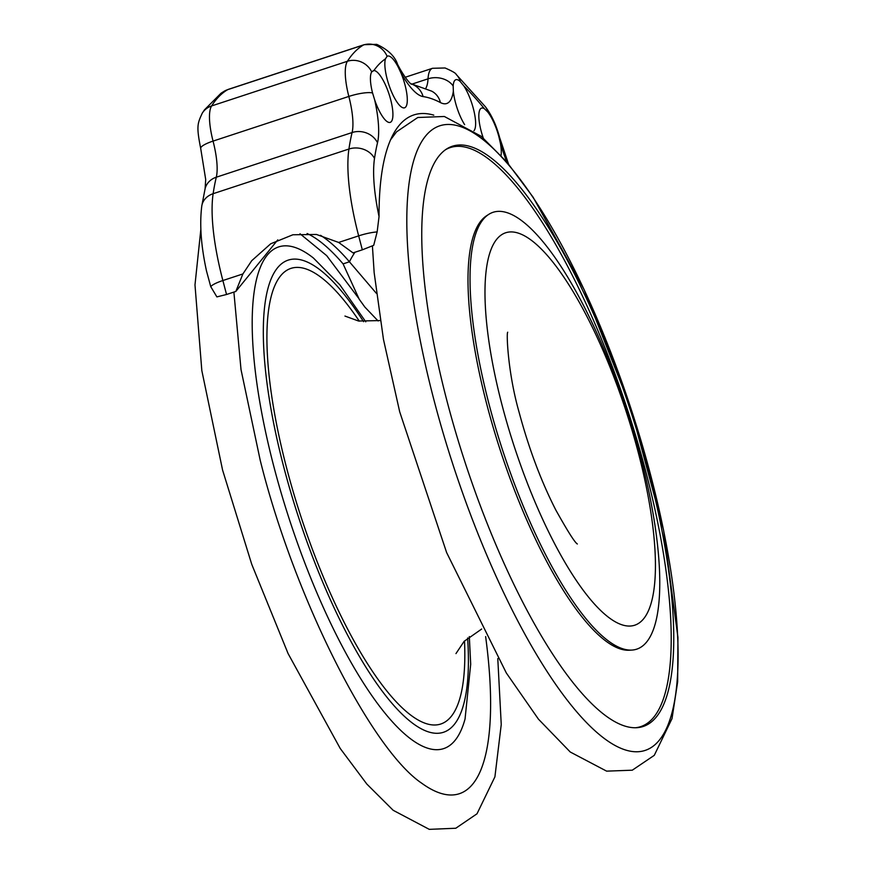 <?xml version="1.0" encoding="UTF-8"?>
<svg xmlns="http://www.w3.org/2000/svg" width="873" height="873" viewBox="0 0 873 873"><rect width="100%" height="100%" fill="white"/><g stroke="black" fill="none" stroke-linecap="round" stroke-linejoin="round"><path stroke-width="1.31" d="M483.282 138.043A27.227 7.726 -108.2 0 1 480.379 108.95A27.227 7.726 -108.2 0 1 481.547 108.11A27.227 7.726 -108.2 0 1 484.428 108.743L487.734 111.995A27.227 7.726 -108.2 0 1 498.865 136.635L500.404 143.27A27.227 7.726 -108.2 0 1 501.047 155.449M464.643 124.664A27.227 7.726 -108.2 0 1 453.349 91.163L453.174 86.034A27.227 7.726 -108.2 0 1 454.68 80.567A27.227 7.726 -108.2 0 1 455.859 79.716A27.227 7.726 -108.2 0 1 460.267 81.582L463.803 85.914A27.227 7.726 -108.2 0 1 474.061 111.471A27.227 7.726 -108.2 0 1 473.974 130.699M398.186 67.035L401.023 73.081A27.227 7.726 -108.2 0 1 404.581 107.805A27.227 7.726 -108.2 0 1 390.471 89.21A27.227 7.726 -108.2 0 1 385.451 58.84L387.099 56.298A27.227 7.726 -108.2 0 1 387.525 56.101A27.227 7.726 -108.2 0 1 398.186 67.035A19.446 9.254 152.6 0 0 397.673 64.602C394.989 56.341 388.005 49.597 376.721 44.359L364.183 44.676A45.374 12.877 71.8 0 0 363.474 44.992A430.138 122.067 71.8 0 0 361.258 46.389A430.138 122.067 71.8 0 0 349.156 58.655A430.138 122.067 71.8 0 0 347.399 61.274A19.446 18.158 32.4 0 1 371.702 71.892L373.895 70.538A27.227 7.726 -108.2 0 1 389.413 95.288A27.227 7.726 -108.2 0 1 390.198 122.373A27.227 7.726 -108.2 0 1 374.648 99.806L372.564 92.985A27.227 7.726 -108.2 0 1 371.702 71.892M373.197 70.648L373.895 70.538A410.703 116.546 -108.2 0 1 385.451 58.84M372.564 92.985A19.446 4.245 165.6 0 0 348.84 96.434A51.856 14.71 -108.2 0 1 350.008 101.279A51.856 14.71 -108.2 0 1 352.092 132.543A384.775 109.19 71.8 0 0 348.927 149.032A129.63 36.786 71.8 0 0 354.274 217.41A129.63 36.786 71.8 0 0 358.661 235.863L362.328 249.831L373.709 245.313L377.147 231.923L379.046 216.559A110.184 31.264 -108.2 0 1 374.506 158.45A365.329 103.669 -108.2 0 1 377.507 142.79A71.291 20.232 71.8 0 0 374.648 99.806M433.783 115.149A347.181 98.518 71.8 0 0 410.048 116.502A347.181 98.518 71.8 0 0 379.046 216.559M374.506 158.45A19.446 16.238 8.5 0 0 348.927 149.032L213.132 193.697A19.446 16.238 8.5 0 0 201.772 206.072C199.47 224.437 201.063 246.121 206.53 271.099L210.753 286.66L216.886 296.896L226.543 294.496L222.877 280.528A129.63 36.786 -108.2 0 1 218.479 262.064A129.63 36.786 -108.2 0 1 213.132 193.697A384.775 109.19 -108.2 0 1 216.297 177.208A51.856 14.71 71.8 0 0 214.223 145.944A51.856 14.71 71.8 0 0 213.056 141.099A19.446 4.245 165.6 0 0 200.703 148.465C196.272 126.105 197.44 123.617 202.296 113.119A19.446 18.158 32.4 0 1 211.604 105.939A430.138 122.067 -108.2 0 1 213.361 103.32A430.138 122.067 -108.2 0 1 225.463 91.054A430.138 122.067 -108.2 0 1 227.689 89.657A19.446 18.606 -120.2 0 0 224.285 91.185L228.399 89.341A45.374 12.877 -108.2 0 0 227.689 89.657L363.474 44.992A19.446 18.606 -120.2 0 1 387.099 56.298M376.35 293.317L349.429 261.802A277.036 78.614 71.8 0 0 320.522 235.306M354.951 252.253A77.773 61.328 -40.5 0 0 349.429 261.802L343.089 263.886L359.207 299.232L364.859 307.067L378.129 320.98M210.753 286.66A19.446 3.939 -14.7 0 1 222.877 280.528L242.89 273.947L251.719 260.7L270.706 243.785L292.892 234.772L316.484 234.466L338.648 242.443L358.661 235.863A19.446 3.939 -14.7 0 1 377.147 231.923M362.328 249.831L353.041 252.886L338.648 242.443M277.767 239.879L235.83 291.44L226.543 294.496M242.89 273.947L235.83 291.44M635.609 727.744A304.775 86.492 71.8 0 0 627.632 410.103A304.775 86.492 71.8 0 0 445.492 149.741M488.684 214.409L486.599 215.751A229.315 65.071 71.8 0 0 495.973 436.664A229.315 65.071 71.8 0 0 619.59 648.704A229.315 65.071 71.8 0 0 629.498 650.221L631.976 650.069A229.937 65.257 71.8 0 0 626.89 410.343A229.937 65.257 71.8 0 0 488.684 214.409A229.937 65.257 71.8 0 0 498.079 435.922A229.937 65.257 71.8 0 0 622.045 648.541A229.937 65.257 71.8 0 0 631.976 650.069M623.66 725.67A305.408 86.667 -108.2 0 1 459.012 443.266A305.408 86.667 -108.2 0 1 446.518 149.043A305.408 86.667 -108.2 0 1 630.088 409.295A305.408 86.667 -108.2 0 1 636.854 727.7A305.408 86.667 -108.2 0 1 623.66 725.67M500.404 143.27A71.291 20.232 71.8 0 0 506.842 162.04M508.533 164.048L499.552 137.29A19.446 3.623 165 0 0 498.865 136.635M463.803 85.914A410.703 116.546 -108.2 0 1 484.428 108.743M487.734 111.995A19.446 14.797 -38.5 0 0 485.388 106.746L456.175 74.434A19.446 16.489 133.5 0 1 460.267 81.582M453.174 86.034A19.446 15.103 -176.8 0 0 428.032 78.832A51.856 14.71 -108.2 0 1 427.748 81.887A51.856 14.71 -108.2 0 1 425.795 88.326M410.539 83.568L431.731 91.174A19.446 17.896 117.7 0 1 440.418 102.567A71.291 20.232 71.8 0 0 453.349 91.163M410.736 83.743A19.446 18.464 98.3 0 1 423.121 96.587A365.329 103.669 -108.2 0 1 440.418 102.567M401.023 73.081A71.291 20.232 71.8 0 0 423.121 96.587M456.175 74.434C455.979 73.277 452.269 71.117 445.055 67.974L432.517 68.29A45.374 12.877 71.8 0 0 428.032 78.832L412.46 83.95M200.703 148.465L205.701 179.511L205.1 188.721A19.446 16.947 13.5 0 1 216.297 177.208L352.092 132.543A19.446 16.947 13.5 0 1 377.507 142.79M347.399 61.274A45.374 12.877 71.8 0 0 348.84 96.434L213.056 141.099A45.374 12.877 -108.2 0 1 211.604 105.939L347.399 61.274M343.089 263.886A277.036 78.614 71.8 0 0 307.1 233.517M621.543 624.664A206.574 58.622 71.8 0 0 638.261 452.509A206.574 58.622 71.8 0 0 518.878 233.32A206.574 58.622 71.8 0 0 502.15 405.465A206.574 58.622 71.8 0 0 621.543 624.664M363.583 321.69A248.521 70.527 71.8 0 0 273.565 273.784A248.521 70.527 71.8 0 0 283.987 467.906A248.521 70.527 71.8 0 0 404.428 716.362A248.521 70.527 71.8 0 0 467.622 637.988M359.316 321.166A239.813 68.05 71.8 0 0 275.879 283.365A239.813 68.05 71.8 0 0 286.857 468.899A239.813 68.05 71.8 0 0 401.056 706.737A239.813 68.05 71.8 0 0 464.501 640.946M365.787 321.831L339.837 284.794L313.418 258.015A264.072 74.936 71.8 0 0 274.144 467.688A264.072 74.936 71.8 0 0 379.58 706.279A264.072 74.936 71.8 0 0 465.047 719.014L470.7 664.211L469.314 636.57M420.906 782.623A311.847 88.5 71.8 0 0 421.812 783.277A311.847 88.5 71.8 0 0 485.628 636.57M624.151 749.547A328.772 93.302 71.8 0 0 650.767 475.556A328.772 93.302 71.8 0 0 460.748 126.683A328.772 93.302 71.8 0 0 434.143 400.685A328.772 93.302 71.8 0 0 624.151 749.547M499.552 137.29C496.311 125.177 491.586 114.985 485.388 106.746M397.673 64.602L400.216 69.294C408.455 83.284 411.892 84.55 411.248 84.135M224.285 91.185L221.022 93.236L204.489 109.834L202.296 113.119M201.772 206.072L205.1 188.721M432.517 68.29L405.225 77.261M364.183 44.676L228.399 89.341M358.356 297.868L326.709 255.669L299.996 233.746M497.785 658.58L501.244 724.546L494.915 776.839L477.007 813.789L455.782 828.248L429.265 829.35L393.177 810.297L366.813 784.03L340.219 748.456L288.101 653.593L251.751 564.34L222.582 470.067L201.827 370.589L194.985 284.904L200.834 229.479M421.812 783.277C371.145 749.241 294.146 596.968 260.198 460.191L241.013 369.574L233.888 292.073M577.348 543.988C574.881 542.624 567.712 531.319 555.85 510.083C541.107 481.23 528.852 448.58 519.075 412.154C508.031 373.655 506.275 333.388 507.693 332.209L507.671 332.34M481.678 629.018L464.109 641.36L455.968 653.593M344.944 316.059L358.552 321.024L380.224 320.566M372.411 245.902L374.157 272.682L383.454 339.346L399.692 411.805L446.627 552.576L506.34 672.996L538.434 719.145L570.255 752.013L606.626 771.143L632.292 770.193L654.281 755.341L672.014 718.632L677.655 681.868L677.939 637.476L663.6 530.26L630.622 407.516L584.048 289.476L533.043 197.102L507.049 162.28L481.274 136.341L444.368 116.491L417.774 117.506L396.56 131.845L390.558 139.822"/></g></svg>

